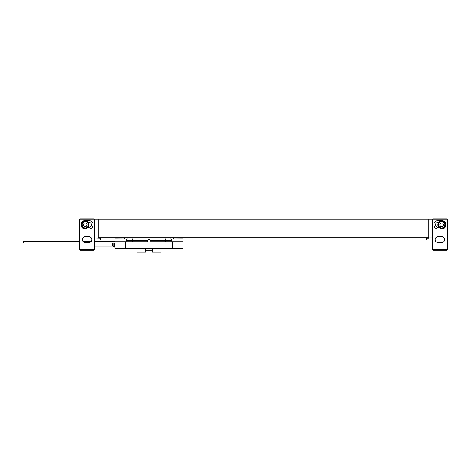 <?xml version="1.0" encoding="UTF-8"?>
<svg xmlns="http://www.w3.org/2000/svg" width="471" height="471" viewBox="0 0 471 471"><rect width="100%" height="100%" fill="white"/><g stroke="black" fill="none" stroke-linecap="round" stroke-linejoin="round"><path stroke-width="0.71" d="M100.276 237.749L100.276 238.12L94.765 237.914L94.483 219.262M94.765 237.914L94.765 240.033L100.276 240.033L100.276 238.12M447.338 219.262L447.45 249.359A0.848 0.848 0 0 1 446.602 250.207L433.208 250.207A0.848 0.848 0 0 1 432.36 249.359L432.36 219.686A0.848 0.848 0 0 1 433.208 218.838L446.602 218.838A0.848 0.848 0 0 1 447.45 219.686L447.026 219.686L447.026 249.359A0.424 0.424 0 0 1 446.602 249.783L433.208 249.783A0.424 0.424 0 0 1 432.784 249.359L432.784 219.686A0.424 0.424 0 0 1 433.208 219.262L446.602 219.262A0.424 0.424 0 0 1 447.026 219.686M426.679 237.749L426.679 238.12L428.798 238.12L428.798 219.262L432.472 219.262M428.798 219.262L94.765 219.262M79.617 219.262L79.505 219.686A0.848 0.848 0 0 1 80.353 218.838L93.747 218.838A0.848 0.848 0 0 1 94.594 219.686L94.594 249.359A0.848 0.848 0 0 1 93.747 250.207L80.353 250.207A0.848 0.848 0 0 1 79.505 249.359L79.505 219.686L79.929 219.686A0.424 0.424 0 0 1 80.353 219.262L93.747 219.262A0.424 0.424 0 0 1 94.171 219.686L94.171 249.359A0.424 0.424 0 0 1 93.747 249.783L80.353 249.783A0.424 0.424 0 0 1 79.929 249.359L79.929 219.686M428.798 237.914L432.19 237.914L432.19 240.033L426.679 240.033L426.679 238.12M432.19 237.914L432.19 219.262M98.156 237.914L98.156 219.262M98.156 237.749L428.798 237.749M102.395 237.749L160.046 237.749M438.124 236.642L441.686 236.642A2.967 2.967 0 0 1 444.653 239.609A2.967 2.967 0 0 1 441.686 242.577L438.124 242.577A2.967 2.967 0 0 1 435.157 239.609A2.967 2.967 0 0 1 438.124 236.642M441.686 220.534A4.239 4.239 0 0 1 445.925 224.773A4.239 4.239 0 0 1 441.686 229.012L438.124 229.012A4.239 4.239 0 0 1 433.885 224.773A4.239 4.239 0 0 1 438.124 220.534L441.686 220.534M438.842 227.316L438.124 227.316A2.543 2.543 0 0 1 435.581 224.773A2.543 2.543 0 0 1 438.124 222.23L438.842 222.23M441.686 220.958A3.815 3.815 0 0 0 437.871 224.773A3.815 3.815 0 0 0 441.686 228.588A3.815 3.815 0 0 0 445.501 224.773A3.815 3.815 0 0 0 441.686 220.958M441.686 221.17A3.603 3.603 0 0 1 445.289 224.773A3.603 3.603 0 0 1 441.686 228.376A3.603 3.603 0 0 1 438.083 224.773A3.603 3.603 0 0 1 441.686 221.17A3.603 3.603 0 0 1 445.289 224.773A3.603 3.603 0 0 1 441.686 228.376A3.603 3.603 0 0 1 438.083 224.773A3.603 3.603 0 0 1 441.686 221.17M88.831 236.642L85.269 236.642A2.967 2.967 0 0 0 82.301 239.609A2.967 2.967 0 0 0 85.269 242.577L88.831 242.577A2.967 2.967 0 0 0 91.798 239.609A2.967 2.967 0 0 0 88.831 236.642M85.269 220.534A4.239 4.239 0 0 0 81.03 224.773A4.239 4.239 0 0 0 85.269 229.012L88.831 229.012A4.239 4.239 0 0 0 93.07 224.773A4.239 4.239 0 0 0 88.831 220.534L85.269 220.534M88.112 227.316L88.831 227.316A2.543 2.543 0 0 0 91.374 224.773A2.543 2.543 0 0 0 88.831 222.23L88.112 222.23M85.269 220.958A3.815 3.815 0 0 1 89.084 224.773A3.815 3.815 0 0 1 85.269 228.588A3.815 3.815 0 0 1 81.454 224.773A3.815 3.815 0 0 1 85.269 220.958M85.269 221.17A3.603 3.603 0 0 1 88.872 224.773A3.603 3.603 0 0 1 85.269 228.376A3.603 3.603 0 0 1 81.666 224.773A3.603 3.603 0 0 1 85.269 221.17A3.603 3.603 0 0 1 88.872 224.773A3.603 3.603 0 0 1 85.269 228.376M182.936 241.729L182.936 248.511L172.421 248.511L172.421 241.729L150.955 241.729L149.389 239.021A0.424 0.424 0 0 0 148.659 239.021L182.936 238.809L182.936 241.729L172.421 241.729M125.627 241.729L125.627 248.511L115.112 248.511L115.112 238.809L149.389 239.021L148.659 239.021L147.093 241.729L115.112 241.729M131.138 248.347L166.911 248.347M165.556 238.809L165.556 240.504L171.915 240.504A1.696 1.696 0 0 0 170.219 238.809A1.696 1.696 0 0 1 171.915 240.504L171.915 241.729M126.134 241.729L126.134 240.504A1.696 1.696 0 0 1 127.829 238.809A1.696 1.696 0 0 0 126.134 240.504L147.8 240.504M125.627 248.347L172.421 248.347M131.215 248.511A0.848 0.848 0 0 0 131.821 248.77L166.228 248.77A0.848 0.848 0 0 0 166.834 248.511M161.064 248.77L161.064 252.162L152.245 252.162L152.245 250.207M145.804 250.207L145.804 252.162L136.984 252.162L136.984 248.77M145.604 248.77L145.604 250.207L152.445 250.207L152.445 248.77M79.505 243.03L23.55 243.03L23.55 241.335L79.505 241.335M115.112 247.116L114.665 247.116L114.665 243.03M114.665 247.116L113.152 246.239A1.06 1.06 0 0 0 112.622 246.097L94.594 246.097M132.068 248.347L165.98 248.347M86.246 223.077L84.291 223.077L83.314 224.773L84.291 226.469L86.246 226.469L87.229 224.773L86.246 223.077M440.709 223.077L442.663 223.077L443.641 224.773L442.663 226.469L440.709 226.469L439.726 224.773L440.709 223.077M433.208 249.783L433.208 250.207A0.848 0.848 0 0 1 432.36 249.359L432.784 249.359M432.36 219.686L432.784 219.686M433.208 218.838L433.208 219.262M446.602 219.262L446.602 218.838A0.848 0.848 0 0 1 447.45 219.686M447.45 249.359L447.026 249.359M446.602 250.207L446.602 249.783M441.686 227.952A3.179 3.179 0 0 1 438.507 224.773A3.179 3.179 0 0 1 441.686 221.594A3.179 3.179 0 0 1 444.865 224.773A3.179 3.179 0 0 1 441.686 227.952M85.269 221.594A3.179 3.179 0 0 1 88.448 224.773A3.179 3.179 0 0 1 85.269 227.952A3.179 3.179 0 0 1 82.089 224.773A3.179 3.179 0 0 1 85.269 221.594M80.353 218.838L80.353 219.262M94.594 219.686L94.171 219.686M94.594 249.359L94.171 249.359M93.747 250.207L93.747 249.783M80.353 250.207L80.353 249.783M79.505 249.359L79.929 249.359M93.747 218.838L93.747 219.262M132.492 238.809L132.492 241.729M150.249 240.504L165.556 240.504L165.556 241.729M165.98 238.809L165.98 237.749M173.493 237.749L173.493 238.809M132.068 238.809L132.068 237.831M124.556 237.831L124.556 238.809M113.152 246.239L113.152 243.03M112.622 246.097L112.622 243.03M173.611 237.749L173.611 238.809M124.438 237.831L124.438 238.809M115.112 243.03L94.594 243.03M115.112 241.335L94.594 241.335M91.25 241.335L82.855 241.335"/></g></svg>
